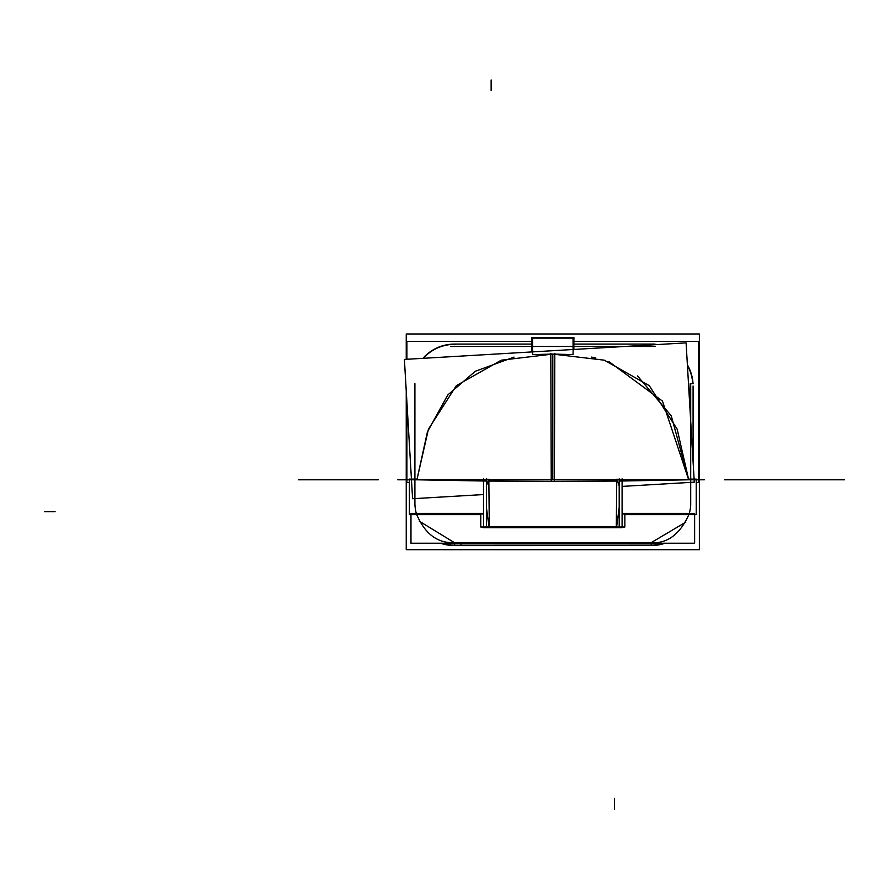 <?xml version="1.0" encoding="UTF-8"?>
<svg xmlns="http://www.w3.org/2000/svg" width="889" height="889" viewBox="0 0 889 889"><rect width="100%" height="100%" fill="white"/><g stroke="black" fill="none" stroke-linecap="round" stroke-linejoin="round"><path stroke-width="1.33" d="M696.22 514.653L624.845 514.653L696.22 514.653L696.22 479.115L688.642 479.115L696.22 479.115L696.22 514.653M480.771 514.653L409.396 514.653L409.396 479.115L416.974 479.115L409.396 479.115L409.396 514.653L480.771 514.653M483.527 513.964L416.452 513.964C424.798 533.811 437.455 543.379 454.423 542.657C437.455 543.379 424.798 533.811 416.452 513.964L483.527 513.964L416.452 513.964C424.798 533.811 437.455 543.379 454.423 542.657L419.264 521.165M414.907 479.804L414.907 503.007A39.516 39.516 0 0 0 416.296 513.398A39.516 39.516 0 0 1 414.907 503.007A39.516 39.516 0 0 0 416.296 513.398A39.516 39.516 0 0 1 414.907 503.007A39.516 39.516 0 0 0 416.296 513.398M689.319 513.398A39.516 39.516 0 0 0 690.709 503.007A39.516 39.516 0 0 1 689.319 513.398A39.516 39.516 0 0 0 690.709 503.007A39.516 39.516 0 0 1 689.319 513.398A39.516 39.516 0 0 0 690.709 503.007L690.709 479.804M416.452 513.964C424.798 533.811 437.455 543.379 454.423 542.657L651.192 542.657C667.495 543.735 680.152 534.178 689.164 513.964L622.089 513.964L689.164 513.964C680.152 534.178 667.495 543.735 651.192 542.657L685.852 522.099M397.839 479.804L694.409 479.804M489.094 481.071L554.369 481.382L554.814 353.322M485.772 481.038L416.908 479.804L428.442 429.143L456.368 385.637L501.263 360.189L552.802 354.078L552.802 479.804L518.643 479.804M483.527 479.804L416.908 479.804L427.42 431.921L447.778 394.972L475.326 371.269L514.053 357.1L475.326 371.269L447.778 394.972L427.42 431.921L416.908 479.804L427.42 431.921L447.778 394.972L475.326 371.269L514.053 357.1L475.326 371.269L447.778 394.972L427.42 431.921L416.908 479.804M492.862 479.804L488.561 479.804L492.862 479.804L488.561 479.804L492.862 479.804L488.561 479.804L486.416 485.761L488.561 479.804M617.055 479.804L612.754 479.804L617.055 479.804L619.2 485.761L617.055 479.804L619.2 485.761L617.055 479.804L612.754 479.804L617.055 479.804L619.2 485.761L617.055 479.804L612.754 479.804M483.527 494.551L412.585 498.718L404.395 359.423L686.097 342.865L694.287 482.16L622.089 486.405M619.844 481.038L688.708 479.804L671.262 415.796L637.502 375.936M531.744 341.376L406.906 341.376L406.906 359.278M406.906 402.261L406.906 482.516L409.396 482.516M573.872 341.376L698.698 341.376L698.698 482.516L696.22 482.516M573.872 344.087L651.192 344.087M652.104 344.099A41.905 41.905 0 0 1 657.393 344.554A41.905 41.905 0 0 0 652.104 344.099A41.905 41.905 0 0 1 657.393 344.554A41.905 41.905 0 0 0 652.104 344.099A41.905 41.905 0 0 1 657.393 344.554M687.386 364.89A41.905 41.905 0 0 1 693.031 383.648A41.905 41.905 0 0 0 687.386 364.89A41.905 41.905 0 0 1 693.031 383.648A41.905 41.905 0 0 0 687.386 364.89A41.905 41.905 0 0 1 693.031 383.648M693.087 385.993L693.087 461.88M422.953 358.334A41.905 41.905 0 0 1 453.512 344.099A41.905 41.905 0 0 0 422.953 358.334A41.905 41.905 0 0 1 453.512 344.099A41.905 41.905 0 0 0 422.953 358.334A41.905 41.905 0 0 1 453.512 344.099M454.423 344.087L531.744 344.087M532.567 354.633L532.322 337.587M532.555 351.888L532.555 338.12M648.759 344.087L644.692 344.087M654.926 344.087L650.859 344.087M455.735 344.387A41.616 41.616 0 0 0 423.342 358.311M414.907 392.049L414.907 394.083M454.423 543.223L454.423 544.235M622.089 513.398L694.631 513.398L694.631 543.223L410.974 543.223L410.974 513.398L483.527 513.398M480.771 513.709L480.771 527.01L624.845 527.01L624.845 513.709M488.983 526.755L616.633 526.755L488.983 526.755L486.416 507.541L488.983 526.755L486.416 507.552L488.983 526.755L616.633 526.755L488.983 526.755L486.416 507.552L488.983 526.755L616.633 526.755L619.2 507.53L616.633 526.755M486.416 478.871L486.416 527.277M489.094 479.271L485.772 479.271M488.839 479.382L489.306 527.233M619.2 478.871L619.2 527.277M616.766 479.382L616.299 527.221M483.527 478.86L483.527 527.688L622.089 527.688L622.089 478.86M619.844 479.271L616.521 479.271M651.192 542.657L651.192 545.168L651.192 542.657L651.192 545.168L651.192 542.657L454.423 542.657L651.192 542.657C667.495 543.735 680.152 534.178 689.164 513.964C680.152 534.178 667.495 543.735 651.192 542.657L454.423 542.657L651.192 542.657L651.192 544.368M460.924 545.179L649.87 545.146A42.15 42.15 0 0 0 663.827 543.223M655.126 542.457L655.126 545.201L450.49 545.201L450.49 542.457M450.69 542.657L460.924 542.657L460.924 545.213L450.69 545.213M651.192 545.213L454.423 545.557L651.192 545.213M665.083 543.223A42.55 42.55 0 0 1 655.126 545.379A42.55 42.55 0 0 0 665.083 543.223A42.55 42.55 0 0 1 655.126 545.379A42.55 42.55 0 0 0 665.083 543.223A42.55 42.55 0 0 1 655.126 545.379M690.175 412.207L690.175 383.648L693.342 383.648M690.709 505.152L690.709 503.118M692.742 383.648A41.616 41.616 0 0 0 687.43 365.523M655.904 344.632A41.616 41.616 0 0 0 649.881 344.387M406.24 359.312L406.24 333.975L699.376 333.975L699.376 549.702L406.24 549.702L406.24 390.871M440.533 543.223A42.55 42.55 0 0 0 450.49 545.379A42.55 42.55 0 0 1 440.533 543.223A42.55 42.55 0 0 0 450.49 545.379A42.55 42.55 0 0 1 440.533 543.223A42.55 42.55 0 0 0 450.49 545.379M573.049 354.633L573.294 337.587M573.061 338.12L573.061 349.51M531.744 351.933L531.744 337.587L573.872 337.587L573.872 349.455M574.105 338.12L531.511 338.12M441.789 543.223A42.15 42.15 0 0 0 455.746 545.146L455.746 545.201M616.521 481.071L551.247 481.382L550.802 353.333M632.023 479.804L688.708 479.804L677.162 429.143L649.248 385.637L604.353 360.189L552.802 354.078L552.802 479.804L487.05 479.804M533.156 354.589L552.802 354.078L552.802 358.356L552.802 354.078L572.427 354.578L533.156 354.589L572.427 354.578L552.802 354.078L552.802 479.804L529.6 479.804L689.164 479.804M688.708 479.804L662.461 401.083L608.898 361.612L662.461 401.083L688.708 479.804L662.461 401.083L608.898 361.612L662.461 401.083L688.708 479.804M595.841 357.989L591.596 357.1L595.841 357.989M655.126 545.035L663.994 543.223M441.622 543.223L450.49 545.035M552.802 354.078L552.802 479.804M604.42 479.804L482.216 479.804M486.894 479.804L482.26 479.804L486.894 479.804M669.195 479.804L704.266 479.804M724.535 479.804L844.55 479.804L724.535 479.804M376.592 479.804L298.493 479.804L376.592 479.804M655.126 346.477L450.49 346.477L655.126 346.477M414.907 383.648L414.907 505.352L414.907 383.648M689.164 513.964L622.089 513.964M658.26 479.804L645.87 479.804M450.49 542.657L655.126 542.657L450.49 542.657M690.709 505.352L690.709 383.648L690.709 505.352M454.423 545.579L651.192 545.557M491.139 79.966L491.139 90.6M44.45 511.686L55.085 511.686M614.466 809.034L614.466 798.4M378.236 479.804L298.493 479.804L378.236 479.804M552.802 358.356L552.802 465.28L552.802 358.356"/></g></svg>
